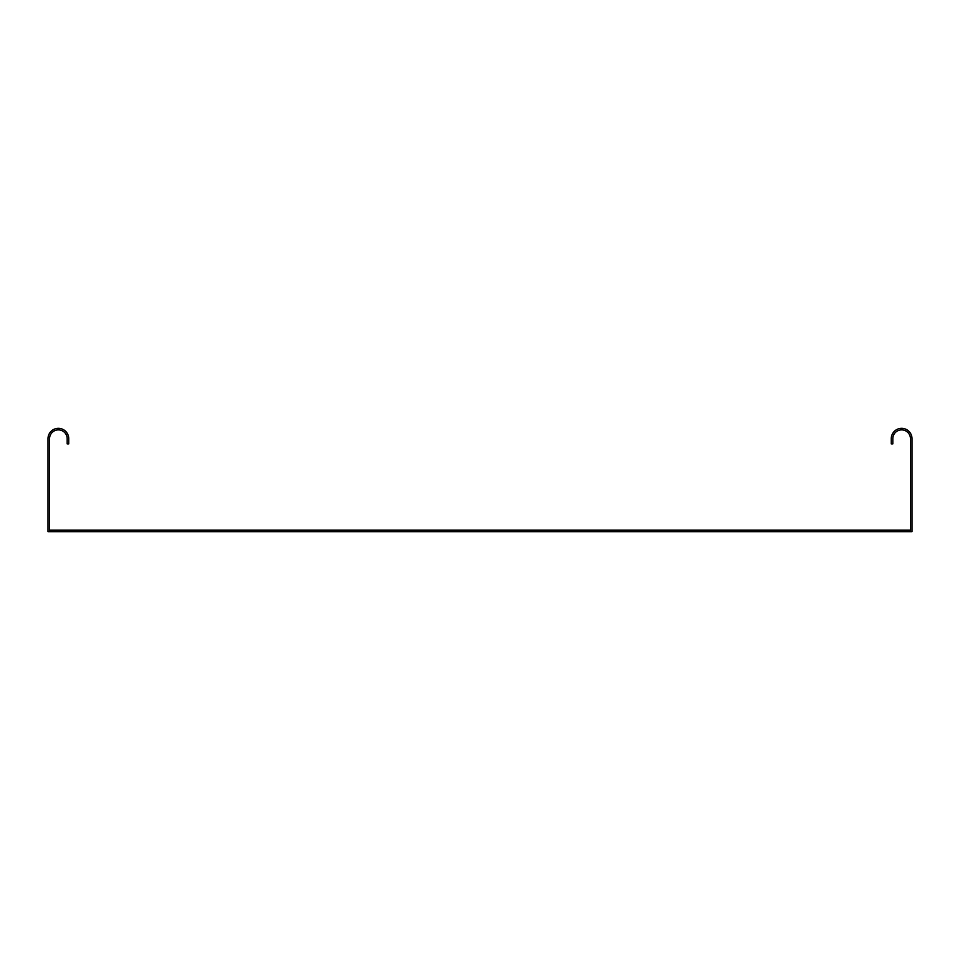<?xml version="1.0" encoding="UTF-8"?>
<svg xmlns="http://www.w3.org/2000/svg" width="960" height="960" viewBox="0 0 960 960"><rect width="100%" height="100%" fill="white"/><g stroke="black" fill="none" stroke-linecap="round" stroke-linejoin="round"><path stroke-width="1.44" d="M51.288 531.672L912 531.672L912 438.696A10.368 10.368 0 0 0 901.632 428.328A10.368 10.368 0 0 0 891.264 438.696L891.264 443.88L892.824 443.88L892.824 438.696A8.808 8.808 0 0 1 901.632 429.888A8.808 8.808 0 0 1 910.44 438.696L910.44 530.112L49.56 530.112L49.56 438.696A8.808 8.808 0 0 1 58.368 429.888A8.808 8.808 0 0 1 67.176 438.696L67.176 443.88L68.736 443.88L68.736 438.696A10.368 10.368 0 0 0 58.368 428.328A10.368 10.368 0 0 0 48 438.696L48 531.672L51.288 531.672"/></g></svg>
